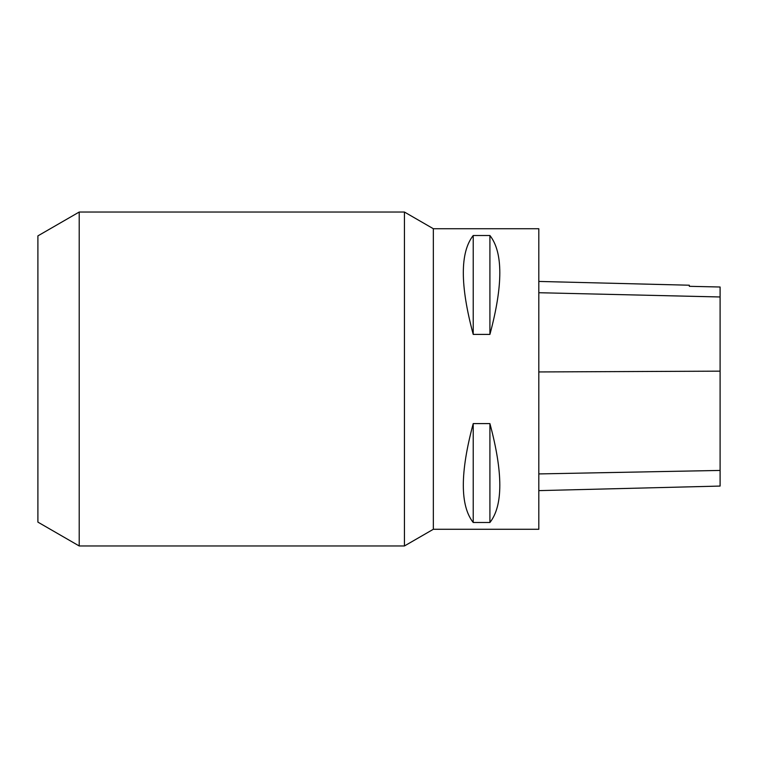 <?xml version="1.0" encoding="UTF-8"?>
<svg xmlns="http://www.w3.org/2000/svg" width="758" height="758" viewBox="0 0 758 758"><rect width="100%" height="100%" fill="white"/><g stroke="black" fill="none" stroke-linecap="round" stroke-linejoin="round"><path stroke-width="1.14" d="M433.349 529.274L433.349 228.727L404.431 212.032L404.431 545.968L433.349 529.274L538.815 529.274L538.815 228.727L433.349 228.727M473.219 423.599L489.914 423.599C503.113 472.727 503.113 505.7 489.914 522.499L473.219 522.499C460.021 505.7 460.021 472.727 473.219 423.599L473.219 522.499M473.219 235.501L489.914 235.501C503.113 252.3 503.113 285.273 489.914 334.401L473.219 334.401C460.021 285.273 460.021 252.3 473.219 235.501L473.219 334.401M538.815 490.625L720.1 486.067L720.1 287.007L689.325 286.316L689.325 285.216L538.815 281.436M720.1 287.007L689.325 286.316M489.914 423.599L489.914 522.499M489.914 235.501L489.914 334.401M79.211 545.968L79.211 212.032L37.9 235.88L37.9 522.12L79.211 545.968L404.431 545.968M720.1 470.434L538.815 473.921M720.1 371.155L538.815 371.941M720.1 296.975L538.815 292.721M79.211 212.032L404.431 212.032"/></g></svg>
